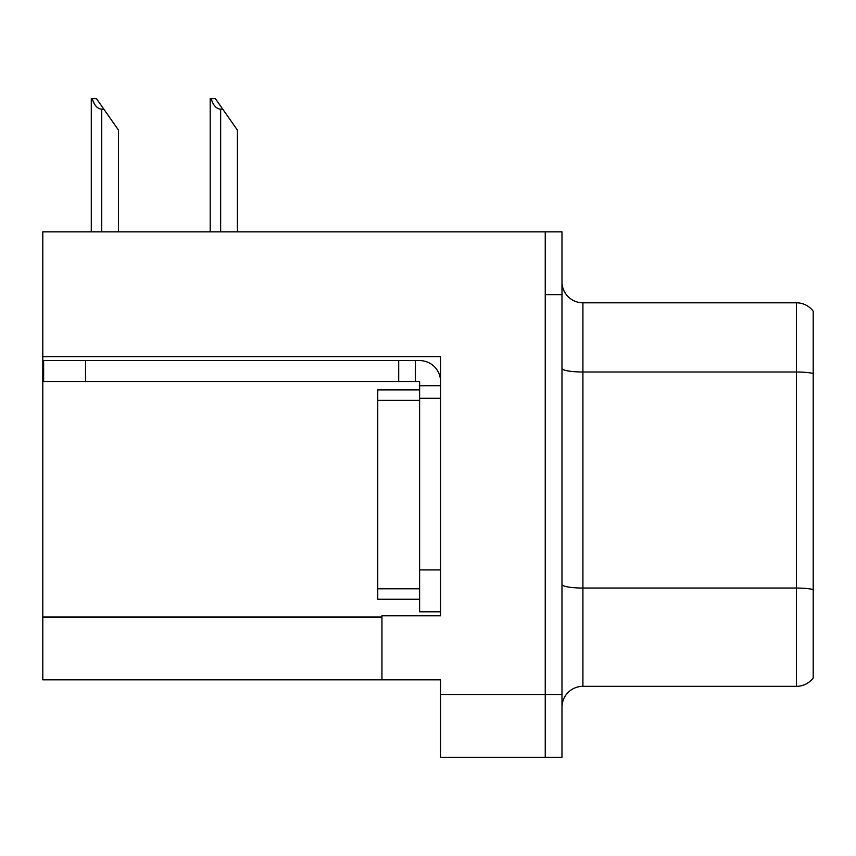 <?xml version="1.0" encoding="UTF-8"?>
<svg xmlns="http://www.w3.org/2000/svg" width="856" height="856" viewBox="0 0 856 856"><rect width="100%" height="100%" fill="white"/><g stroke="black" fill="none" stroke-linecap="round" stroke-linejoin="round"><path stroke-width="1.28" d="M440.562 398.275L440.562 569.936L419.622 569.936L419.622 611.805L440.562 611.805L440.562 569.936L440.562 615.785L381.947 615.785L381.947 679.846L42.8 679.846L42.8 356.61L440.562 356.61L440.562 398.275L419.622 398.275L419.622 381.53L398.693 381.53L398.693 360.59L419.622 360.59A20.94 20.94 0 0 1 440.562 381.541M381.947 679.846L440.562 679.846L440.562 757.303L545.24 757.303L545.24 694.505L545.24 757.303L561.985 757.303L561.985 694.505L545.24 694.505L545.24 231.837L42.8 231.837L42.8 356.61M561.985 707.27A20.94 20.94 0 0 1 582.915 686.33L796.455 686.33L796.455 302.81A20.94 20.94 0 0 1 813.2 311.188L813.2 677.963A20.94 20.94 0 0 1 796.455 686.33M545.24 231.837L561.985 231.837L561.985 294.646L545.24 294.646L545.24 694.505L440.562 694.505M813.2 311.188A20.94 20.94 0 0 0 796.455 302.81A20.94 20.94 0 0 1 813.2 311.188A20.94 20.94 0 0 0 796.455 302.81L582.915 302.81A20.94 20.94 0 0 1 561.985 281.87A20.94 20.94 0 0 0 582.915 302.81L582.915 686.33M561.985 294.646L561.985 694.505M813.2 374.917L813.2 373.462A20.94 3.638 180 0 0 796.455 372.007L582.915 372.007A20.94 3.638 -0 0 1 561.985 368.369M211.165 98.697L215.412 98.697L222.742 109.161L220.655 109.161C216.333 108.83 213.165 105.342 211.165 98.697L210.191 98.697L210.191 231.837M237.401 231.837L237.401 130.101L222.742 109.161M92.255 98.697L96.503 98.697L103.833 109.161L101.746 109.161C97.424 108.83 94.256 105.342 92.255 98.697L91.282 98.697L91.282 231.837M118.492 231.837L118.492 130.101L103.833 109.161M85.504 381.53L85.504 360.59L43.635 360.59L43.635 381.53L398.693 381.53M85.504 360.59L398.693 360.59M419.622 611.805L440.562 611.805M415.438 381.53L415.438 360.59M440.562 385.714L419.622 385.714M419.622 569.936L419.622 389.897L377.753 389.897L377.753 599.243L419.622 599.243M42.8 617.037L381.947 617.037M813.2 589.506A20.94 3.638 180 0 0 796.455 588.051L582.915 588.051A20.94 3.638 0 0 1 561.985 584.423M582.915 302.81A20.94 20.94 0 0 1 561.985 281.87M220.655 231.837L220.655 109.161M101.746 231.837L101.746 109.161M377.753 588.778L419.622 588.778M377.753 400.362L419.622 400.362"/></g></svg>
